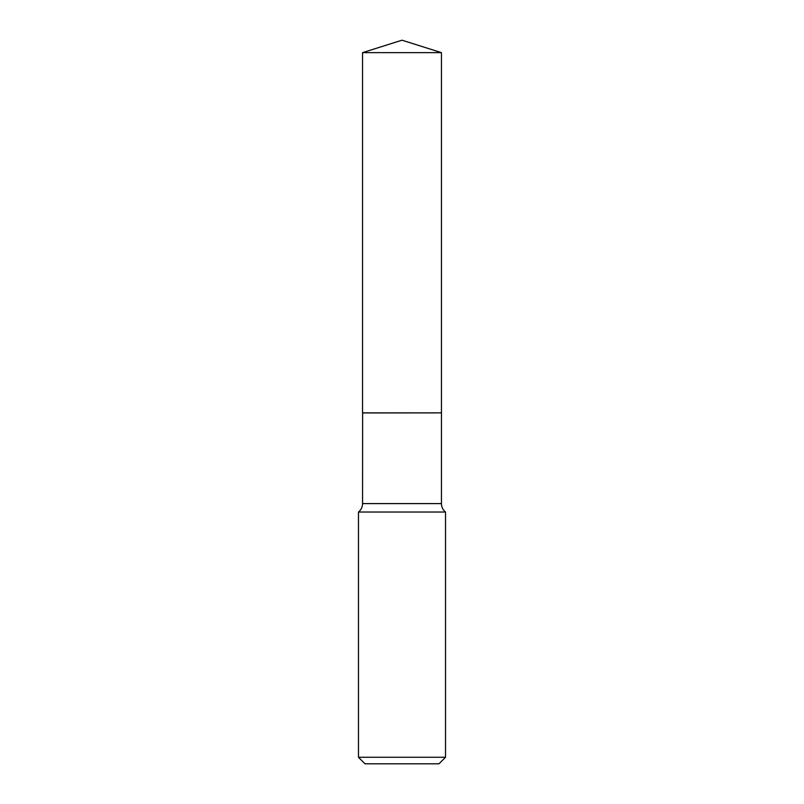 <?xml version="1.0" encoding="UTF-8"?>
<svg xmlns="http://www.w3.org/2000/svg" width="804" height="804" viewBox="0 0 804 804"><rect width="100%" height="100%" fill="white"/><g stroke="black" fill="none" stroke-linecap="round" stroke-linejoin="round"><path stroke-width="0.6" stroke-dasharray="4.02 3.01" d="M362.554 52.642L441.446 52.642M362.554 412.874L441.446 412.874M441.376 412.874L362.624 412.874L441.376 412.874M358.473 512.037L445.527 512.037M362.554 412.944L441.446 412.944M358.473 757.267L445.527 757.267M365.006 763.8L438.994 763.8M362.554 503.595L441.446 503.595"/><path stroke-width="1.21" d="M441.446 52.642L362.554 52.642L362.554 412.874L441.446 412.874L441.446 52.642L402 40.2L362.554 52.642M362.624 412.874L362.554 503.595A10.784 10.784 0 0 1 358.473 512.037L358.473 757.267L445.527 757.267L438.994 763.8L365.006 763.8L358.473 757.267M441.376 412.874L362.554 412.944M445.527 757.267L445.527 512.037L358.473 512.037M445.527 512.037A10.784 10.784 0 0 1 441.446 503.595L362.554 503.595M441.446 412.944L441.446 503.595"/></g></svg>
